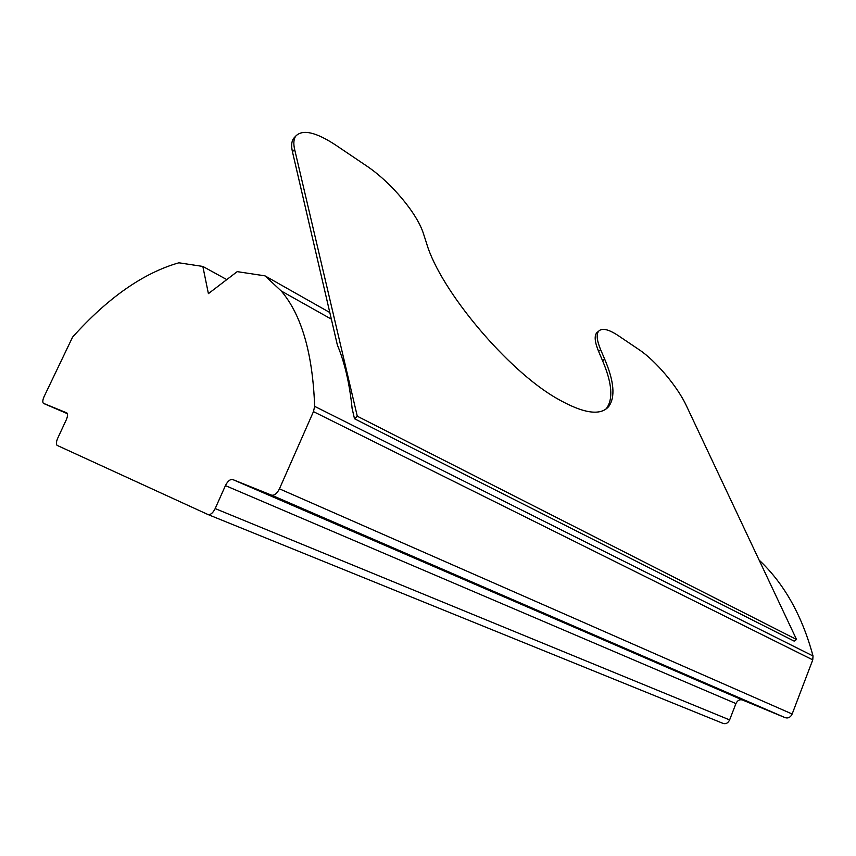 <?xml version="1.0" encoding="UTF-8"?>
<svg xmlns="http://www.w3.org/2000/svg" width="856" height="856" viewBox="0 0 856 856"><rect width="100%" height="100%" fill="white"/><g stroke="black" fill="none" stroke-linecap="round" stroke-linejoin="round"><path stroke-width="1.28" d="M294.635 149.415L292.442 151.747L337.35 344.968C344.722 362.666 349.644 383.83 352.116 408.462L354.502 418.755L357.284 416.219L294.635 149.415C293.276 143.487 293.672 139.025 295.812 136.04C302.607 129.096 315.832 132.07 335.499 144.953L366.261 165.7C390.85 182.05 417.14 213.283 423.474 233.731L426.641 243.521C440.23 290.27 507.64 370.53 556.988 398.543C583.139 413.469 600.377 416.144 608.702 406.547C615.485 397.195 614.137 381.38 604.657 359.092L600.634 349.665L598.601 351.388L602.613 360.815C612.051 383.114 613.345 398.95 606.519 408.344L605.652 409.296M354.502 418.755L794.154 641.112L796.551 639.507L686.416 405.808C677.535 386.58 655.643 360.633 639.068 349.665L618.342 335.68C608.584 329.218 602.014 327.72 598.644 331.197C596.172 334.396 596.846 340.549 600.634 349.665M314.644 406.354C312.718 353.4 301.59 314.944 281.25 290.997L264.975 275.857L237.198 271.641L208.404 293.629L202.84 266.43L178.861 262.803C143.348 272.957 107.92 297.728 72.589 337.104L44.052 396.692C42.682 399.859 42.447 402.053 43.346 403.283L66.918 412.945C67.892 414.25 67.678 416.551 66.265 419.847L57.694 438.261C56.25 441.643 56.036 444.007 57.052 445.355L207.88 514.488C210.437 515.098 212.866 513.129 215.177 508.582L225.428 485.609C227.728 481.072 230.189 479.06 232.811 479.574L271.491 495.132C274.369 495.71 277.023 493.612 279.441 488.83L313.457 411.629L314.644 406.354L813.018 655.974C802.115 615.56 784.16 583.61 759.144 560.113M329.806 312.515L264.975 275.857M226.776 279.602L202.84 266.43M279.441 488.83L792.153 714.011L812.761 659.869L313.457 411.629M232.811 479.574L742.494 700.005L785.22 717.681L271.491 495.132M215.177 508.582L729.622 719.896L735.935 703.578L225.428 485.609M813.018 655.974L812.761 659.869M792.153 714.011C790.548 717.317 788.237 718.537 785.22 717.681M742.494 700.005C739.659 699.213 737.476 700.401 735.935 703.578M729.622 719.896C728.082 723.085 725.909 724.262 723.117 723.427L207.88 514.488M796.551 639.507L357.284 416.219M598.601 351.388C594.824 342.261 594.182 336.098 596.653 332.898L597.948 331.796M292.442 151.747C291.094 145.809 291.5 141.336 293.651 138.34L295.085 136.821M43.688 403.497L67.346 413.662M604.657 359.092L602.613 360.815M331.347 319.138L281.25 290.997M608.702 406.547L606.519 408.344M596.653 332.898L598.644 331.197M295.812 136.04L293.651 138.34"/></g></svg>
